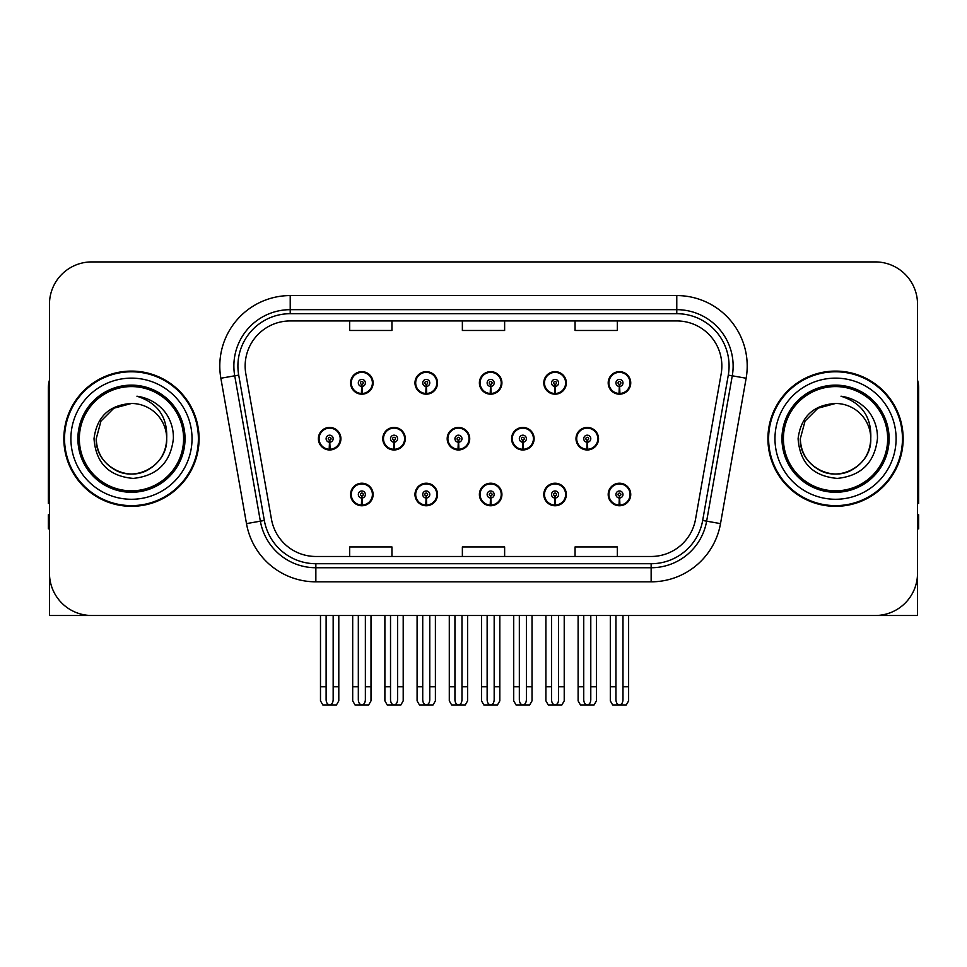 <?xml version="1.0" encoding="UTF-8"?>
<svg xmlns="http://www.w3.org/2000/svg" width="967" height="967" viewBox="0 0 967 967"><rect width="100%" height="100%" fill="white"/><g stroke="black" fill="none" stroke-linecap="round" stroke-linejoin="round"><path stroke-width="1.45" d="M835.536 615.495L917.526 615.495L917.526 304.17A42.258 42.258 0 0 0 875.256 261.912L91.744 261.912A42.258 42.258 0 0 0 49.474 304.17L49.474 615.495L131.464 615.495M479.39 494.488A11.266 11.266 0 0 0 490.656 505.753A11.266 11.266 0 0 0 501.921 494.488A11.266 11.266 0 0 0 490.656 483.222A11.266 11.266 0 0 0 479.39 494.488M543.792 494.488A11.266 11.266 0 0 0 555.058 505.753A11.266 11.266 0 0 0 566.336 494.488A11.266 11.266 0 0 0 555.058 483.222A11.266 11.266 0 0 0 543.792 494.488M608.195 494.488A11.266 11.266 0 0 0 619.472 505.753A11.266 11.266 0 0 0 630.738 494.488A11.266 11.266 0 0 0 619.472 483.222A11.266 11.266 0 0 0 608.195 494.488M414.976 494.488A11.266 11.266 0 0 0 426.254 505.753A11.266 11.266 0 0 0 437.519 494.488A11.266 11.266 0 0 0 426.254 483.222A11.266 11.266 0 0 0 414.976 494.488M447.189 438.704A11.266 11.266 0 0 0 458.455 449.969A11.266 11.266 0 0 0 469.72 438.704A11.266 11.266 0 0 0 458.455 427.438A11.266 11.266 0 0 0 447.189 438.704M511.591 438.704A11.266 11.266 0 0 0 522.857 449.969A11.266 11.266 0 0 0 534.135 438.704A11.266 11.266 0 0 0 522.857 427.438A11.266 11.266 0 0 0 511.591 438.704M575.994 438.704A11.266 11.266 0 0 0 587.271 449.969A11.266 11.266 0 0 0 598.537 438.704A11.266 11.266 0 0 0 587.271 427.438A11.266 11.266 0 0 0 575.994 438.704M382.775 438.704A11.266 11.266 0 0 0 394.053 449.969A11.266 11.266 0 0 0 405.318 438.704A11.266 11.266 0 0 0 394.053 427.438A11.266 11.266 0 0 0 382.775 438.704M414.976 382.92A11.266 11.266 0 0 0 426.254 394.185A11.266 11.266 0 0 0 437.519 382.92A11.266 11.266 0 0 0 426.254 371.654A11.266 11.266 0 0 0 414.976 382.92M479.39 382.92A11.266 11.266 0 0 0 490.656 394.185A11.266 11.266 0 0 0 501.921 382.92A11.266 11.266 0 0 0 490.656 371.654A11.266 11.266 0 0 0 479.39 382.92M543.792 382.92A11.266 11.266 0 0 0 555.058 394.185A11.266 11.266 0 0 0 566.336 382.92A11.266 11.266 0 0 0 555.058 371.654A11.266 11.266 0 0 0 543.792 382.92M608.195 382.92A11.266 11.266 0 0 0 619.472 394.185A11.266 11.266 0 0 0 630.738 382.92A11.266 11.266 0 0 0 619.472 371.654A11.266 11.266 0 0 0 608.195 382.92M350.574 494.488A11.266 11.266 0 0 0 361.839 505.753A11.266 11.266 0 0 0 373.117 494.488A11.266 11.266 0 0 0 361.839 483.222A11.266 11.266 0 0 0 350.574 494.488M318.373 438.704A11.266 11.266 0 0 0 329.638 449.969A11.266 11.266 0 0 0 340.916 438.704A11.266 11.266 0 0 0 329.638 427.438A11.266 11.266 0 0 0 318.373 438.704M350.574 382.92A11.266 11.266 0 0 0 361.839 394.185A11.266 11.266 0 0 0 373.117 382.92A11.266 11.266 0 0 0 361.839 371.654A11.266 11.266 0 0 0 350.574 382.92M63.846 438.704A67.617 67.617 0 0 0 131.464 506.321A67.617 67.617 0 0 0 199.081 438.704A67.617 67.617 0 0 0 131.464 371.086A67.617 67.617 0 0 0 63.846 438.704M767.919 438.704A67.617 67.617 0 0 0 835.536 506.321A67.617 67.617 0 0 0 903.154 438.704A67.617 67.617 0 0 0 835.536 371.086A67.617 67.617 0 0 0 767.919 438.704M245.147 366.01A45.074 45.074 0 0 1 290.221 320.935L676.779 320.935A45.074 45.074 0 0 1 721.164 373.842L695.539 519.219A45.074 45.074 0 0 1 651.142 556.472L315.858 556.472A45.074 45.074 0 0 1 271.461 519.219L245.836 373.842A45.074 45.074 0 0 1 245.147 366.01M237.906 366.01A52.327 52.327 0 0 0 238.704 375.099L264.329 520.476A52.327 52.327 0 0 0 315.858 563.713L651.142 563.713A52.327 52.327 0 0 0 702.671 520.476L728.296 375.099A52.327 52.327 0 0 0 676.779 313.695L290.221 313.695A52.327 52.327 0 0 0 237.906 366.01M220.863 378.242A70.434 70.434 0 0 1 290.221 295.576L676.779 295.576A70.434 70.434 0 0 1 746.137 378.242L720.512 523.618A70.434 70.434 0 0 1 651.142 581.832L315.858 581.832A70.434 70.434 0 0 1 246.488 523.618L220.863 378.242L234.727 375.8A56.352 56.352 0 0 1 290.221 309.67L676.779 309.67A56.352 56.352 0 0 1 732.273 375.8L706.635 521.177A56.352 56.352 0 0 1 651.142 567.738L315.858 567.738A56.352 56.352 0 0 1 260.365 521.177L234.727 375.8A56.352 56.352 0 0 1 233.881 366.01M875.256 261.912L91.744 261.912M49.474 304.17L49.474 573.238A42.258 42.258 0 0 0 91.744 615.495L875.256 615.495A42.258 42.258 0 0 0 917.526 573.238L917.526 304.17M462.371 320.935L462.371 330.472L504.629 330.472L504.629 320.935M349.667 320.935L349.667 330.472L391.937 330.472L391.937 320.935M575.063 320.935L575.063 330.472L617.333 330.472L617.333 320.935M504.629 556.472L504.629 546.935L462.371 546.935L462.371 556.472M391.937 556.472L391.937 546.935L349.667 546.935L349.667 556.472M617.333 556.472L617.333 546.935L575.063 546.935L575.063 556.472M365.369 615.495L365.369 699.854C365.139 702.888 363.967 704.568 361.839 704.883C359.724 704.568 358.552 702.888 358.322 699.854L358.322 686.775L352.689 686.775L352.689 700.87L355.131 705.088L368.56 705.088L371.002 700.87L371.002 615.495M361.694 498.005L361.38 505.04A10.564 10.564 0 0 1 351.275 494.488A10.564 10.564 0 0 1 361.839 483.923A10.564 10.564 0 0 1 372.404 494.488A10.564 10.564 0 0 1 362.311 505.04L361.996 498.005A3.517 3.517 0 0 0 365.369 494.488A3.517 3.517 0 0 0 361.839 490.97A3.517 3.517 0 0 0 358.322 494.488A3.517 3.517 0 0 0 361.694 498.005L361.779 495.89A1.414 1.414 0 0 1 360.437 494.488A1.414 1.414 0 0 1 361.839 493.073A1.414 1.414 0 0 1 363.254 494.488A1.414 1.414 0 0 1 361.9 495.89L361.996 498.005M372.754 497.304L372.029 497.304M372.029 491.671L372.754 491.671M351.662 497.304L350.936 497.304M350.936 491.671L351.662 491.671M352.689 615.495L352.689 686.775M358.322 615.495L358.322 686.775M365.369 686.775L371.002 686.775M333.168 615.495L333.168 699.854C332.938 702.888 331.766 704.568 329.638 704.883C327.523 704.568 326.338 702.888 326.121 699.854L326.121 686.775L320.488 686.775L320.488 700.87L322.93 705.088L336.359 705.088L338.801 700.87L338.801 615.495M329.493 442.221L329.179 449.256A10.564 10.564 0 0 1 319.074 438.704A10.564 10.564 0 0 1 329.638 428.139A10.564 10.564 0 0 1 340.203 438.704A10.564 10.564 0 0 1 330.098 449.256L329.795 442.221A3.517 3.517 0 0 0 333.168 438.704A3.517 3.517 0 0 0 329.638 435.186A3.517 3.517 0 0 0 326.121 438.704A3.517 3.517 0 0 0 329.493 442.221L329.578 440.106A1.414 1.414 0 0 1 328.236 438.704A1.414 1.414 0 0 1 329.638 437.289A1.414 1.414 0 0 1 331.052 438.704A1.414 1.414 0 0 1 329.699 440.106L329.795 442.221M340.553 441.52L339.828 441.52M339.828 435.887L340.553 435.887M319.461 441.52L318.723 441.52M318.723 435.887L319.461 435.887M320.488 615.495L320.488 686.775M326.121 615.495L326.121 686.775M333.168 686.775L338.801 686.775M361.694 386.437L361.38 393.472A10.564 10.564 0 0 1 351.275 382.92A10.564 10.564 0 0 1 361.839 372.355A10.564 10.564 0 0 1 372.404 382.92A10.564 10.564 0 0 1 362.311 393.472L361.996 386.437A3.517 3.517 0 0 0 365.369 382.92A3.517 3.517 0 0 0 361.839 379.402A3.517 3.517 0 0 0 358.322 382.92A3.517 3.517 0 0 0 361.694 386.437L361.779 384.322A1.414 1.414 0 0 1 360.437 382.92A1.414 1.414 0 0 1 361.839 381.506A1.414 1.414 0 0 1 363.254 382.92A1.414 1.414 0 0 1 361.9 384.322L361.996 386.437M372.754 385.736L372.029 385.736M372.029 380.104L372.754 380.104M351.662 385.736L350.936 385.736M350.936 380.104L351.662 380.104M49.474 528.864L48.35 528.864L48.35 514.77L49.474 514.77M49.474 503.432A28.176 28.176 0 0 0 48.35 503.505L48.35 387.985A28.176 28.176 0 0 1 49.474 380.104M429.771 615.495L429.771 699.854C429.553 702.888 428.369 704.568 426.254 704.883C424.126 704.568 422.954 702.888 422.724 699.854L422.724 686.775L417.091 686.775L417.091 700.87L419.533 705.088L432.962 705.088L435.404 700.87L435.404 615.495M426.096 498.005L425.794 505.04A10.564 10.564 0 0 1 415.689 494.488A10.564 10.564 0 0 1 426.254 483.923A10.564 10.564 0 0 1 436.818 494.488A10.564 10.564 0 0 1 426.713 505.04L426.399 498.005A3.517 3.517 0 0 0 429.771 494.488A3.517 3.517 0 0 0 426.254 490.97A3.517 3.517 0 0 0 422.724 494.488A3.517 3.517 0 0 0 426.096 498.005L426.193 495.89A1.414 1.414 0 0 1 424.839 494.488A1.414 1.414 0 0 1 426.254 493.073A1.414 1.414 0 0 1 427.656 494.488A1.414 1.414 0 0 1 426.314 495.89L426.399 498.005M437.157 497.304L436.431 497.304M436.431 491.671L437.157 491.671M416.064 497.304L415.339 497.304M415.339 491.671L416.064 491.671M417.091 615.495L417.091 686.775M422.724 615.495L422.724 686.775M429.771 686.775L435.404 686.775M494.173 615.495L494.173 699.854C493.956 702.888 492.783 704.568 490.656 704.883C488.528 704.568 487.356 702.888 487.138 699.854L487.138 686.775L481.506 686.775L481.506 700.87L483.935 705.088L497.376 705.088L499.818 700.87L499.818 615.495M490.499 498.005L490.196 505.04A10.564 10.564 0 0 1 480.091 494.488A10.564 10.564 0 0 1 490.656 483.923A10.564 10.564 0 0 1 501.22 494.488A10.564 10.564 0 0 1 491.115 505.04L490.813 498.005A3.517 3.517 0 0 0 494.173 494.488A3.517 3.517 0 0 0 490.656 490.97A3.517 3.517 0 0 0 487.138 494.488A3.517 3.517 0 0 0 490.499 498.005L490.595 495.89A1.414 1.414 0 0 1 489.242 494.488A1.414 1.414 0 0 1 490.656 493.073A1.414 1.414 0 0 1 492.07 494.488A1.414 1.414 0 0 1 490.716 495.89L490.813 498.005M501.571 497.304L500.833 497.304M500.833 491.671L501.571 491.671M480.478 497.304L479.741 497.304M479.741 491.671L480.478 491.671M481.506 615.495L481.506 686.775M487.138 615.495L487.138 686.775M494.173 686.775L499.818 686.775M558.588 615.495L558.588 699.854C558.358 702.888 557.185 704.568 555.058 704.883C552.943 704.568 551.77 702.888 551.541 699.854L551.541 686.775L545.908 686.775L545.908 700.87L548.349 705.088L561.779 705.088L564.22 700.87L564.22 615.495M554.913 498.005L554.599 505.04A10.564 10.564 0 0 1 544.494 494.488A10.564 10.564 0 0 1 555.058 483.923A10.564 10.564 0 0 1 565.622 494.488A10.564 10.564 0 0 1 555.517 505.04L555.215 498.005A3.517 3.517 0 0 0 558.588 494.488A3.517 3.517 0 0 0 555.058 490.97A3.517 3.517 0 0 0 551.541 494.488A3.517 3.517 0 0 0 554.913 498.005L554.998 495.89A1.414 1.414 0 0 1 553.656 494.488A1.414 1.414 0 0 1 555.058 493.073A1.414 1.414 0 0 1 556.472 494.488A1.414 1.414 0 0 1 555.118 495.89L555.215 498.005M565.973 497.304L565.248 497.304M565.248 491.671L565.973 491.671M544.88 497.304L544.155 497.304M544.155 491.671L544.88 491.671M545.908 615.495L545.908 686.775M551.541 615.495L551.541 686.775M558.588 686.775L564.22 686.775M622.99 615.495L622.99 699.854C622.772 702.888 621.588 704.568 619.472 704.883C617.345 704.568 616.172 702.888 615.943 699.854L615.943 686.775L610.31 686.775L610.31 700.87L612.752 705.088L626.181 705.088L628.623 700.87L628.623 615.495M619.315 498.005L619.013 505.04A10.564 10.564 0 0 1 608.908 494.488A10.564 10.564 0 0 1 619.472 483.923A10.564 10.564 0 0 1 630.037 494.488A10.564 10.564 0 0 1 619.932 505.04L619.617 498.005A3.517 3.517 0 0 0 622.99 494.488A3.517 3.517 0 0 0 619.472 490.97A3.517 3.517 0 0 0 615.943 494.488A3.517 3.517 0 0 0 619.315 498.005L619.412 495.89A1.414 1.414 0 0 1 618.058 494.488A1.414 1.414 0 0 1 619.472 493.073A1.414 1.414 0 0 1 620.874 494.488A1.414 1.414 0 0 1 619.533 495.89L619.617 498.005M630.375 497.304L629.65 497.304M629.65 491.671L630.375 491.671M609.283 497.304L608.557 497.304M608.557 491.671L609.283 491.671M610.31 615.495L610.31 686.775M615.943 615.495L615.943 686.775M622.99 686.775L628.623 686.775M397.57 615.495L397.57 699.854C397.34 702.888 396.168 704.568 394.053 704.883C391.925 704.568 390.753 702.888 390.523 699.854L390.523 686.775L384.89 686.775L384.89 700.87L387.332 705.088L400.761 705.088L403.203 700.87L403.203 615.495M393.895 442.221L393.581 449.256A10.564 10.564 0 0 1 383.476 438.704A10.564 10.564 0 0 1 394.053 428.139A10.564 10.564 0 0 1 404.617 438.704A10.564 10.564 0 0 1 394.512 449.256L394.198 442.221A3.517 3.517 0 0 0 397.57 438.704A3.517 3.517 0 0 0 394.053 435.186A3.517 3.517 0 0 0 390.523 438.704A3.517 3.517 0 0 0 393.895 442.221L393.98 440.106A1.414 1.414 0 0 1 392.638 438.704A1.414 1.414 0 0 1 394.053 437.289A1.414 1.414 0 0 1 395.455 438.704A1.414 1.414 0 0 1 394.113 440.106L394.198 442.221M404.955 441.52L404.23 441.52M404.23 435.887L404.955 435.887M383.863 441.52L383.137 441.52M383.137 435.887L383.863 435.887M384.89 615.495L384.89 686.775M390.523 615.495L390.523 686.775M397.57 686.775L403.203 686.775M461.972 615.495L461.972 699.854C461.755 702.888 460.582 704.568 458.455 704.883C456.327 704.568 455.155 702.888 454.937 699.854L454.937 686.775L449.292 686.775L449.292 700.87L451.734 705.088L465.175 705.088L467.605 700.87L467.605 615.495M458.298 442.221L457.995 449.256A10.564 10.564 0 0 1 447.89 438.704A10.564 10.564 0 0 1 458.455 428.139A10.564 10.564 0 0 1 469.019 438.704A10.564 10.564 0 0 1 458.914 449.256L458.612 442.221A3.517 3.517 0 0 0 461.972 438.704A3.517 3.517 0 0 0 458.455 435.186A3.517 3.517 0 0 0 454.937 438.704A3.517 3.517 0 0 0 458.298 442.221L458.394 440.106A1.414 1.414 0 0 1 457.04 438.704A1.414 1.414 0 0 1 458.455 437.289A1.414 1.414 0 0 1 459.857 438.704A1.414 1.414 0 0 1 458.515 440.106L458.612 442.221M469.37 441.52L468.632 441.52M468.632 435.887L469.37 435.887M448.265 441.52L447.54 441.52M447.54 435.887L448.265 435.887M449.292 615.495L449.292 686.775M454.937 615.495L454.937 686.775M461.972 686.775L467.605 686.775M526.386 615.495L526.386 699.854C526.157 702.888 524.984 704.568 522.857 704.883C520.73 704.568 519.557 702.888 519.339 699.854L519.339 686.775L513.707 686.775L513.707 700.87L516.148 705.088L529.578 705.088L532.019 700.87L532.019 615.495M522.7 442.221L522.398 449.256A10.564 10.564 0 0 1 512.292 438.704A10.564 10.564 0 0 1 522.857 428.139A10.564 10.564 0 0 1 533.421 438.704A10.564 10.564 0 0 1 523.316 449.256L523.014 442.221A3.517 3.517 0 0 0 526.386 438.704A3.517 3.517 0 0 0 522.857 435.186A3.517 3.517 0 0 0 519.339 438.704A3.517 3.517 0 0 0 522.7 442.221L522.796 440.106A1.414 1.414 0 0 1 521.455 438.704A1.414 1.414 0 0 1 522.857 437.289A1.414 1.414 0 0 1 524.271 438.704A1.414 1.414 0 0 1 522.917 440.106L523.014 442.221M533.772 441.52L533.047 441.52M533.047 435.887L533.772 435.887M512.679 441.52L511.942 441.52M511.942 435.887L512.679 435.887M513.707 615.495L513.707 686.775M519.339 615.495L519.339 686.775M526.386 686.775L532.019 686.775M590.789 615.495L590.789 699.854C590.559 702.888 589.387 704.568 587.271 704.883C585.144 704.568 583.971 702.888 583.742 699.854L583.742 686.775L578.109 686.775L578.109 700.87L580.551 705.088L593.98 705.088L596.421 700.87L596.421 615.495M587.114 442.221L586.8 449.256A10.564 10.564 0 0 1 576.695 438.704A10.564 10.564 0 0 1 587.271 428.139A10.564 10.564 0 0 1 597.836 438.704A10.564 10.564 0 0 1 587.731 449.256L587.416 442.221A3.517 3.517 0 0 0 590.789 438.704A3.517 3.517 0 0 0 587.271 435.186A3.517 3.517 0 0 0 583.742 438.704A3.517 3.517 0 0 0 587.114 442.221L587.199 440.106A1.414 1.414 0 0 1 585.857 438.704A1.414 1.414 0 0 1 587.271 437.289A1.414 1.414 0 0 1 588.673 438.704A1.414 1.414 0 0 1 587.332 440.106L587.416 442.221M598.174 441.52L597.449 441.52M597.449 435.887L598.174 435.887M577.081 441.52L576.356 441.52M576.356 435.887L577.081 435.887M578.109 615.495L578.109 686.775M583.742 615.495L583.742 686.775M590.789 686.775L596.421 686.775M426.096 386.437L425.794 393.472A10.564 10.564 0 0 1 415.689 382.92A10.564 10.564 0 0 1 426.254 372.355A10.564 10.564 0 0 1 436.818 382.92A10.564 10.564 0 0 1 426.713 393.472L426.399 386.437A3.517 3.517 0 0 0 429.771 382.92A3.517 3.517 0 0 0 426.254 379.402A3.517 3.517 0 0 0 422.724 382.92A3.517 3.517 0 0 0 426.096 386.437L426.193 384.322A1.414 1.414 0 0 1 424.839 382.92A1.414 1.414 0 0 1 426.254 381.506A1.414 1.414 0 0 1 427.656 382.92A1.414 1.414 0 0 1 426.314 384.322L426.399 386.437M437.157 385.736L436.431 385.736M436.431 380.104L437.157 380.104M416.064 385.736L415.339 385.736M415.339 380.104L416.064 380.104M490.499 386.437L490.196 393.472A10.564 10.564 0 0 1 480.091 382.92A10.564 10.564 0 0 1 490.656 372.355A10.564 10.564 0 0 1 501.22 382.92A10.564 10.564 0 0 1 491.115 393.472L490.813 386.437A3.517 3.517 0 0 0 494.173 382.92A3.517 3.517 0 0 0 490.656 379.402A3.517 3.517 0 0 0 487.138 382.92A3.517 3.517 0 0 0 490.499 386.437L490.595 384.322A1.414 1.414 0 0 1 489.242 382.92A1.414 1.414 0 0 1 490.656 381.506A1.414 1.414 0 0 1 492.07 382.92A1.414 1.414 0 0 1 490.716 384.322L490.813 386.437M501.571 385.736L500.833 385.736M500.833 380.104L501.571 380.104M480.478 385.736L479.741 385.736M479.741 380.104L480.478 380.104M554.913 386.437L554.599 393.472A10.564 10.564 0 0 1 544.494 382.92A10.564 10.564 0 0 1 555.058 372.355A10.564 10.564 0 0 1 565.622 382.92A10.564 10.564 0 0 1 555.517 393.472L555.215 386.437A3.517 3.517 0 0 0 558.588 382.92A3.517 3.517 0 0 0 555.058 379.402A3.517 3.517 0 0 0 551.541 382.92A3.517 3.517 0 0 0 554.913 386.437L554.998 384.322A1.414 1.414 0 0 1 553.656 382.92A1.414 1.414 0 0 1 555.058 381.506A1.414 1.414 0 0 1 556.472 382.92A1.414 1.414 0 0 1 555.118 384.322L555.215 386.437M565.973 385.736L565.248 385.736M565.248 380.104L565.973 380.104M544.88 385.736L544.155 385.736M544.155 380.104L544.88 380.104M619.315 386.437L619.013 393.472A10.564 10.564 0 0 1 608.908 382.92A10.564 10.564 0 0 1 619.472 372.355A10.564 10.564 0 0 1 630.037 382.92A10.564 10.564 0 0 1 619.932 393.472L619.617 386.437A3.517 3.517 0 0 0 622.99 382.92A3.517 3.517 0 0 0 619.472 379.402A3.517 3.517 0 0 0 615.943 382.92A3.517 3.517 0 0 0 619.315 386.437L619.412 384.322A1.414 1.414 0 0 1 618.058 382.92A1.414 1.414 0 0 1 619.472 381.506A1.414 1.414 0 0 1 620.874 382.92A1.414 1.414 0 0 1 619.533 384.322L619.617 386.437M630.375 385.736L629.65 385.736M629.65 380.104L630.375 380.104M609.283 385.736L608.557 385.736M608.557 380.104L609.283 380.104M183.585 438.704A52.121 52.121 0 0 1 131.464 490.825A52.121 52.121 0 0 1 79.342 438.704A52.121 52.121 0 0 1 131.464 386.582A52.121 52.121 0 0 1 183.585 438.704M94.017 438.704C95.83 463 108.896 476.248 133.216 478.411C157.137 475.885 170.53 462.649 173.383 438.704C173.601 429.288 171.026 420.681 165.659 412.897C158.31 403.457 148.725 397.896 136.927 396.204C157.73 402.876 167.654 417.031 166.687 438.704C166.203 451.988 160.341 462.153 149.075 469.2C127.124 483.258 95.044 464.74 96.241 438.704L100.967 421.092L113.852 408.207L131.464 403.481C109.319 404.931 96.833 416.68 94.017 438.704M64.547 438.704A66.916 66.916 0 0 1 131.464 371.787A66.916 66.916 0 0 1 198.38 438.704A66.916 66.916 0 0 1 131.464 505.62A66.916 66.916 0 0 1 64.547 438.704M166.687 438.704C167.883 464.74 135.803 483.258 113.852 469.2C102.587 462.153 96.724 451.988 96.241 438.704L100.967 421.092L113.852 408.207L131.464 403.481L113.852 408.207L100.967 421.092L96.241 438.704L100.967 421.092L113.852 408.207L131.464 403.481A35.223 35.223 0 0 1 166.687 438.704C166.203 451.988 160.341 462.153 149.075 469.2C127.124 483.258 95.044 464.74 96.241 438.704L100.967 421.092L113.852 408.207M887.658 438.704A52.121 52.121 0 0 1 835.536 490.825A52.121 52.121 0 0 1 783.415 438.704A52.121 52.121 0 0 1 835.536 386.582A52.121 52.121 0 0 1 887.658 438.704M798.089 438.704C799.902 463 812.969 476.248 837.289 478.411C861.21 475.885 874.603 462.649 877.456 438.704C877.673 429.288 875.099 420.681 869.732 412.897C862.383 403.457 852.797 397.896 841 396.204C861.802 402.876 871.726 417.031 870.759 438.704C870.276 451.988 864.413 462.153 853.148 469.2C831.197 483.258 799.117 464.74 800.313 438.704L805.04 421.092L817.925 408.207L835.536 403.481C813.392 404.931 800.906 416.68 798.089 438.704M768.62 438.704A66.916 66.916 0 0 1 835.536 371.787A66.916 66.916 0 0 1 902.453 438.704A66.916 66.916 0 0 1 835.536 505.62A66.916 66.916 0 0 1 768.62 438.704M870.759 438.704C871.956 464.74 839.876 483.258 817.925 469.2C806.659 462.153 800.797 451.988 800.313 438.704L805.04 421.092L817.925 408.207L835.536 403.481L817.925 408.207L805.04 421.092L800.313 438.704L805.04 421.092L817.925 408.207L835.536 403.481A35.223 35.223 0 0 1 870.759 438.704C870.276 451.988 864.413 462.153 853.148 469.2C831.197 483.258 799.117 464.74 800.313 438.704M917.526 514.77L918.65 514.77L918.65 528.864L917.526 528.864M917.526 380.104A28.176 28.176 0 0 1 918.65 387.985L918.65 503.505A28.176 28.176 0 0 0 917.526 503.432M676.779 295.576L676.779 313.695M234.727 375.8L238.704 375.099M315.858 581.832L315.858 563.713M651.142 563.713L651.142 581.832M702.671 520.476L720.512 523.618M246.488 523.618L264.329 520.476M728.296 375.099L746.137 378.242M290.221 295.576L290.221 313.695M361.38 505.04A10.564 10.564 0 0 1 351.275 494.488M329.179 449.256A10.564 10.564 0 0 1 319.074 438.704M361.38 393.472A10.564 10.564 0 0 1 351.275 382.92M425.794 505.04A10.564 10.564 0 0 1 415.689 494.488M490.196 505.04A10.564 10.564 0 0 1 480.091 494.488M554.599 505.04A10.564 10.564 0 0 1 544.494 494.488M619.013 505.04A10.564 10.564 0 0 1 608.908 494.488M393.581 449.256A10.564 10.564 0 0 1 383.476 438.704M457.995 449.256A10.564 10.564 0 0 1 447.89 438.704M522.398 449.256A10.564 10.564 0 0 1 512.292 438.704M586.8 449.256A10.564 10.564 0 0 1 576.695 438.704M425.794 393.472A10.564 10.564 0 0 1 415.689 382.92M490.196 393.472A10.564 10.564 0 0 1 480.091 382.92M554.599 393.472A10.564 10.564 0 0 1 544.494 382.92M619.013 393.472A10.564 10.564 0 0 1 608.908 382.92M185.035 438.704A53.572 53.572 0 0 1 131.464 492.276A53.572 53.572 0 0 1 77.892 438.704A53.572 53.572 0 0 1 131.464 385.132A53.572 53.572 0 0 1 185.035 438.704M70.893 438.704A60.57 60.57 0 0 1 131.464 378.133A60.57 60.57 0 0 1 192.034 438.704A60.57 60.57 0 0 1 131.464 499.274A60.57 60.57 0 0 1 70.893 438.704M889.108 438.704A53.572 53.572 0 0 1 835.536 492.276A53.572 53.572 0 0 1 781.965 438.704A53.572 53.572 0 0 1 835.536 385.132A53.572 53.572 0 0 1 889.108 438.704M774.966 438.704A60.57 60.57 0 0 1 835.536 378.133A60.57 60.57 0 0 1 896.107 438.704A60.57 60.57 0 0 1 835.536 499.274A60.57 60.57 0 0 1 774.966 438.704"/></g></svg>
